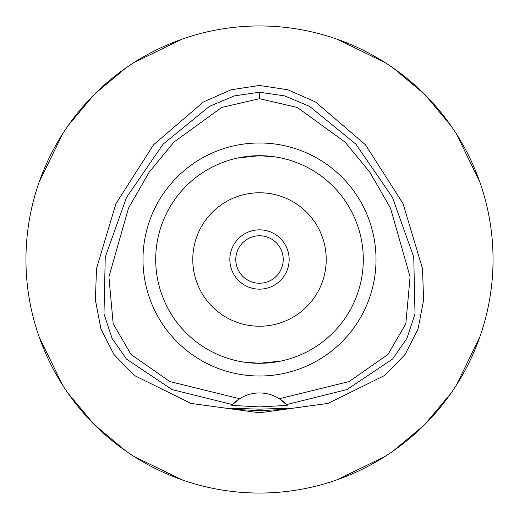 <?xml version="1.0" encoding="UTF-8"?>
<svg xmlns="http://www.w3.org/2000/svg" width="519" height="519" viewBox="0 0 519 519"><rect width="100%" height="100%" fill="white"/><g stroke="black" fill="none" stroke-linecap="round" stroke-linejoin="round"><path stroke-width="0.78" d="M259.5 98.707L297.283 107.446L345.07 142.102L369.833 172.198L390.502 208.1L410.088 276.848L405.819 323.785L387.978 354.458L349.092 381.569L279.384 398.741A37.07 37.07 0 0 0 239.616 398.741L169.908 381.569L131.015 354.458L113.174 323.778L108.912 276.841L128.504 208.087L149.18 172.185L173.936 142.089L221.723 107.439L259.5 98.707L259.5 92.22L284.639 95.885L309.577 106.369L355.917 144.172L392.481 197.421L413.747 257.132L415.012 313.885L406.967 338.278L392.617 359.005L346.945 389.594L286.469 404.593L279.384 398.741A37.07 37.07 0 0 1 286.469 404.593L287.208 405.397L259.5 406.896L231.792 405.397L232.531 404.593A37.07 37.07 0 0 1 239.616 398.741L232.531 404.593L172.055 389.594L126.383 359.005L112.033 338.278L103.988 313.885L105.253 257.132L126.519 197.421L163.083 144.172L209.423 106.369L234.361 95.885L259.5 92.22M259.5 376.016A116.516 116.516 0 0 0 376.016 259.5A116.516 116.516 0 0 0 259.5 142.985A116.516 116.516 0 0 0 142.985 259.5A116.516 116.516 0 0 0 259.5 376.016M286.709 404.852A37.07 37.07 0 0 1 287.208 405.397M259.5 409.167L229.469 408.174L238.26 409.582L259.5 410.665L280.701 409.588L289.531 408.174L259.5 409.167M259.5 85.447L231.104 89.787L203.48 101.951L153.585 144.73L115.932 203.675L96.495 268.583L95.392 300.04L100.978 329.111L113.953 354.503L134.2 375.406L190.94 403.399L259.5 412.793L328.06 403.399L384.8 375.406L405.047 354.503L418.022 329.111L423.608 300.04L422.505 268.583L403.068 203.675L365.415 144.73L315.52 101.951L287.896 89.787L259.5 85.447M259.5 25.95A233.55 233.55 0 0 1 493.05 259.5A233.55 233.55 0 0 1 259.5 493.05A233.55 233.55 0 0 1 25.95 259.5A233.55 233.55 0 0 1 259.5 25.95M182.039 39.172L133.98 62.546M125.89 67.944L94.938 93.777M94.354 94.354L68.229 125.481M62.546 133.98L39.172 182.039M39.172 336.961L62.546 385.02M67.944 393.11L93.777 424.062M94.354 424.646L125.481 450.771M133.98 456.454L182.039 479.828M336.961 479.828L385.02 456.454M393.11 451.056L424.062 425.223M424.646 424.646L450.771 393.519M456.454 385.02L479.828 336.961M479.828 182.039L456.454 133.98M451.056 125.89L425.223 94.938M424.646 94.354L393.519 68.229M385.02 62.546L336.961 39.172M259.5 235.775A23.725 23.725 0 0 0 235.775 259.5A23.725 23.725 0 0 0 259.5 283.225A23.725 23.725 0 0 0 283.225 259.5A23.725 23.725 0 0 0 259.5 235.775M259.5 229.846A29.654 29.654 0 0 0 229.846 259.5A29.654 29.654 0 0 0 259.5 289.154A29.654 29.654 0 0 0 289.154 259.5A29.654 29.654 0 0 0 259.5 229.846M259.5 192.77A66.73 66.73 0 0 0 192.77 259.5A66.73 66.73 0 0 0 259.5 326.23A66.73 66.73 0 0 0 326.23 259.5A66.73 66.73 0 0 0 259.5 192.77M275.725 156.978L259.558 155.7M274.927 156.855L278.216 157.4M283.426 158.496L284.95 158.866M285.048 158.892L284.321 158.71M280.773 157.906L276.303 157.069M274.934 362.145L259.5 363.3L280.649 361.12M284.191 360.322L285.028 360.108M280.779 361.094L278.21 361.6M238.227 157.906L259.5 155.7L238.351 157.88M234.809 158.678L233.972 158.892M233.952 158.892L234.672 158.71M243.268 362.022L259.435 363.3M244.066 362.145L240.784 361.6M235.574 360.504L234.056 360.134M233.952 360.108L234.679 360.29M238.221 361.094L242.697 361.931M259.5 363.3A103.8 103.8 0 0 0 363.3 259.5A103.8 103.8 0 0 0 259.5 155.7A103.8 103.8 0 0 0 155.7 259.5A103.8 103.8 0 0 0 259.5 363.3"/></g></svg>
